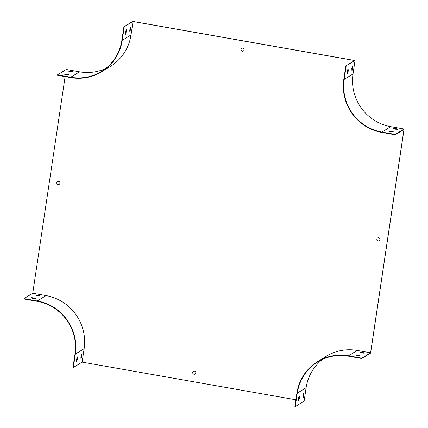 <?xml version="1.0" encoding="UTF-8"?>
<svg xmlns="http://www.w3.org/2000/svg" width="428" height="428" viewBox="0 0 428 428"><rect width="100%" height="100%" fill="white"/><g stroke="black" fill="none" stroke-linecap="round" stroke-linejoin="round"><path stroke-width="0.64" d="M73.343 367.497L72.985 367.438L74.996 353.993A45.817 44.63 58.5 0 0 37.241 301.339L23.904 298.99L23.957 298.632L37.295 300.98A46.187 44.983 58.5 0 1 75.349 354.052L73.343 367.497L82.128 362.12L84.134 348.676A46.187 44.983 -121.5 0 0 46.08 295.604L32.742 293.255L65.115 76.628M82.128 362.12L295.909 399.789M357.252 350.436A46.187 44.983 -121.5 0 0 326.387 356.219L317.603 361.596A46.187 44.983 58.5 0 1 348.467 355.812L361.804 358.161L370.589 352.784L357.252 350.436L348.467 355.812M124.248 26.884L122.237 40.328A46.187 44.983 58.5 0 1 101.543 71.824L110.328 66.447A46.187 44.983 -121.5 0 0 131.022 34.952L133.033 21.507L123.89 26.82L132.744 21.4L355.015 60.562L353.004 74.007A45.817 44.63 -121.5 0 0 390.759 126.661L404.096 129.01L395.242 134.429L395.188 134.788L403.973 129.411L370.589 352.784M133.033 21.507L354.587 60.546L345.803 65.923L355.015 60.562M242.291 51.2A1.605 1.562 -121.5 0 0 244.062 49.343A1.605 1.562 -121.5 0 0 241.686 48.262A1.605 1.562 -121.5 0 0 242.291 51.2M194.007 374.249A1.605 1.562 -121.5 0 0 195.575 371.862A1.605 1.562 -121.5 0 0 192.702 372.965A1.605 1.562 -121.5 0 0 194.007 374.249M378.181 240.921A1.605 1.562 -121.5 0 0 379.748 238.535A1.605 1.562 -121.5 0 0 376.875 239.643A1.605 1.562 -121.5 0 0 378.181 240.921M58.117 184.527A1.605 1.562 -121.5 0 0 59.893 182.665A1.605 1.562 -121.5 0 0 57.513 181.59A1.605 1.562 -121.5 0 0 58.117 184.527M241.724 48.241A1.605 1.562 -121.5 0 0 241.264 50.402A1.605 1.562 -121.5 0 0 243.398 50.975M193.44 371.29A1.605 1.562 -121.5 0 0 194.082 374.2A1.605 1.562 -121.5 0 0 195.114 374.024M317.603 361.596A46.187 44.983 58.5 0 0 296.909 393.091L294.897 406.536L295.256 406.6L304.11 401.18L306.116 387.736A45.817 44.63 58.5 0 1 322.386 359.461M123.89 26.82L121.884 40.264A45.817 44.63 58.5 0 1 101.35 71.513A45.817 44.63 58.5 0 1 70.732 77.249L57.395 74.9L66.249 69.48L79.587 71.829A45.817 44.63 58.5 0 0 105.614 68.539M404.096 129.01L370.605 353.1L361.751 358.52L348.413 356.171A45.817 44.63 58.5 0 0 317.795 361.906A45.817 44.63 58.5 0 0 297.262 393.155L306.116 387.736M377.614 237.963A1.605 1.562 -121.5 0 0 378.25 240.878A1.605 1.562 -121.5 0 0 379.288 240.697M57.55 181.568A1.605 1.562 -121.5 0 0 57.09 183.73A1.605 1.562 -121.5 0 0 59.225 184.302M77.201 357.375A2.29 0.396 -80 0 1 77.088 358.819L76.452 360.863M81.625 354.662A2.29 0.396 -80 0 1 81.518 356.107L80.876 358.156M298.471 398.522L298.589 400.485A2.29 0.396 100 0 0 299.359 397.981L299.242 396.018A2.29 0.396 100 0 0 298.471 398.522M302.901 395.814L303.013 397.778A2.29 0.396 100 0 0 303.784 395.269L303.666 393.305A2.29 0.396 100 0 0 302.901 395.814M295.256 406.6L297.262 393.155M356.326 355.245A2.29 0.337 -171.5 0 1 358.183 355.449L359.204 355.834M360.75 352.533A2.29 0.337 -171.5 0 1 362.607 352.736L363.634 353.121M361.804 358.161L361.751 358.52M390.785 131.899L393.46 132.017A2.29 0.337 8.5 0 0 393.493 131.968A2.29 0.337 8.5 0 0 391.674 131.359L388.999 131.241A2.29 0.337 8.5 0 0 388.961 131.289A2.29 0.337 8.5 0 0 390.785 131.899M395.215 129.192L397.89 129.304A2.29 0.337 8.5 0 0 397.922 129.256A2.29 0.337 8.5 0 0 396.098 128.646L393.423 128.534A2.29 0.337 8.5 0 0 393.391 128.582A2.29 0.337 8.5 0 0 395.215 129.192M395.242 134.429L381.904 132.081A45.817 44.63 58.5 0 1 344.149 79.431L346.161 65.982M348.135 68.844A2.29 0.396 100 0 0 347.37 71.353L347.483 73.316A2.29 0.396 100 0 0 348.253 70.807L348.135 68.844M352.565 66.137A2.29 0.396 100 0 0 351.795 68.641L351.912 70.604A2.29 0.396 100 0 0 352.683 68.1L352.565 66.137M126.094 30.201A2.29 0.396 -80 0 1 125.987 31.645L125.345 33.694M130.524 27.494A2.29 0.396 -80 0 1 130.412 28.938L129.775 30.982M64.489 74.065A2.29 0.337 8.5 0 0 64.451 74.114A2.29 0.337 8.5 0 0 66.276 74.723L68.951 74.836A2.29 0.337 8.5 0 0 68.983 74.788A2.29 0.337 8.5 0 0 67.164 74.178L64.473 74.167M68.913 71.353A2.29 0.337 8.5 0 0 68.881 71.401A2.29 0.337 8.5 0 0 70.706 72.011L73.375 72.123A2.29 0.337 8.5 0 0 73.413 72.081A2.29 0.337 8.5 0 0 71.588 71.471L68.903 71.455M23.957 298.632L32.742 293.255M101.543 71.824A46.187 44.983 58.5 0 1 70.679 77.607L57.341 75.258L57.395 74.9M31.816 298.065A2.29 0.337 -171.5 0 1 33.673 298.268L34.695 298.653M36.241 295.357A2.29 0.337 -171.5 0 1 38.097 295.561L39.125 295.946M360.007 355.759A2.29 0.337 -171.5 0 1 357.348 355.631L355.577 354.962A2.29 0.337 -171.5 0 1 358.236 355.09L360.007 355.759M364.431 353.046A2.29 0.337 -171.5 0 1 361.778 352.918L360.007 352.255A2.29 0.337 -171.5 0 1 362.66 352.378L364.431 353.046M298.551 399.838A2.29 0.396 100 0 0 299.001 397.917L298.926 396.601M302.976 397.125A2.29 0.396 100 0 0 303.431 395.21L303.35 393.894M362.66 352.378L362.607 352.736M358.236 355.09L358.183 355.449M303.431 395.21L303.784 395.269M299.001 397.917L299.359 397.981M347.445 72.669A2.29 0.396 100 0 0 347.9 70.748L347.82 69.432M351.875 69.957A2.29 0.396 100 0 0 352.324 68.036L352.249 66.72M395.188 134.788L381.851 132.439A46.187 44.983 58.5 0 1 343.796 79.367L345.803 65.923M392.802 131.984A2.29 0.337 8.5 0 0 391.62 131.717L389.603 131.631M397.227 129.277A2.29 0.337 8.5 0 0 396.044 129.005L394.033 128.919M68.293 74.809A2.29 0.337 8.5 0 0 67.11 74.536L65.093 74.451M72.717 72.097A2.29 0.337 8.5 0 0 71.535 71.829L69.518 71.738M125.554 34.224A2.29 0.396 -80 0 1 125.5 34.235A2.29 0.396 -80 0 1 125.458 32.25L126.244 29.735A2.29 0.396 -80 0 1 126.297 29.725A2.29 0.396 -80 0 1 126.34 31.709L125.452 34.208M129.984 31.517A2.29 0.396 -80 0 1 129.93 31.528A2.29 0.396 -80 0 1 129.882 29.543L130.668 27.023A2.29 0.396 -80 0 1 130.722 27.012A2.29 0.396 -80 0 1 130.77 28.997L129.882 31.495M76.558 359.424L77.345 356.904A2.29 0.396 -80 0 1 77.398 356.893A2.29 0.396 -80 0 1 77.447 358.878L76.66 361.398A2.29 0.396 -80 0 1 76.607 361.409A2.29 0.396 -80 0 1 76.558 359.424M80.988 356.711L81.775 354.197A2.29 0.396 -80 0 1 81.828 354.186A2.29 0.396 -80 0 1 81.871 356.171L81.085 358.685A2.29 0.396 -80 0 1 81.031 358.696A2.29 0.396 -80 0 1 80.988 356.711M35.497 298.578A2.29 0.337 -171.5 0 1 32.838 298.45L31.067 297.786A2.29 0.337 -171.5 0 1 33.726 297.909L35.497 298.578M39.922 295.866A2.29 0.337 -171.5 0 1 37.268 295.743L35.497 295.074A2.29 0.337 -171.5 0 1 38.151 295.202L39.922 295.866M352.324 68.036L352.683 68.1M347.9 70.748L348.253 70.807M71.535 71.829L71.588 71.471M67.11 74.536L67.164 74.178M81.871 356.171L81.518 356.107M77.447 358.878L77.088 358.819M396.044 129.005L396.098 128.646M391.62 131.717L391.674 131.359M130.77 28.997L130.412 28.938M126.34 31.709L125.987 31.645M38.151 295.202L38.097 295.561M33.726 297.909L33.673 298.268M381.904 132.081L390.759 126.661M344.149 79.431L353.004 74.007M70.732 77.249L79.587 71.829M122.237 40.328L131.022 34.952M75.349 354.052L84.134 348.676M37.295 300.98L46.08 295.604"/></g></svg>
